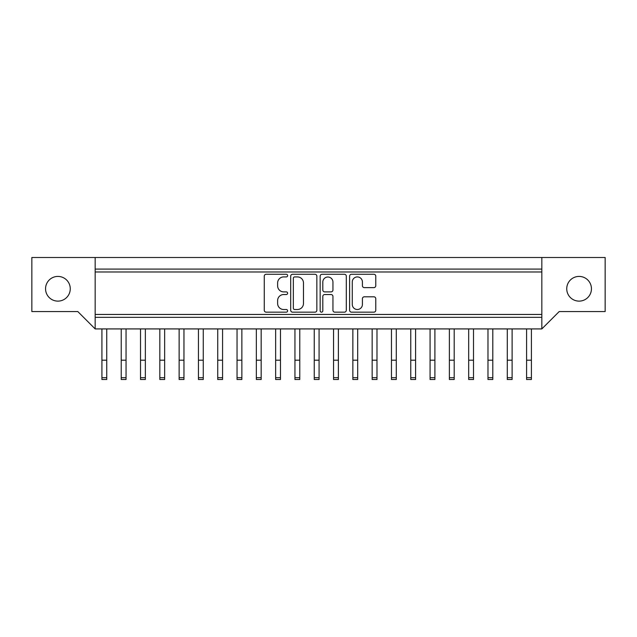 <?xml version="1.0" encoding="UTF-8"?>
<svg xmlns="http://www.w3.org/2000/svg" width="637" height="637" viewBox="0 0 637 637"><rect width="100%" height="100%" fill="white"/><g stroke="black" fill="none" stroke-linecap="round" stroke-linejoin="round"><path stroke-width="0.96" d="M352.277 304.438A5.072 5.072 0 0 0 357.341 309.51A5.072 5.072 0 0 0 362.413 304.438L362.413 298.705A1.895 1.895 0 0 1 364.308 296.81L373.871 296.81A1.895 1.895 0 0 1 375.766 298.705L375.766 310.267A1.895 1.895 0 0 1 373.871 312.162L351.513 312.162A1.895 1.895 0 0 1 349.617 310.267L349.617 276.163A1.895 1.895 0 0 1 351.513 274.268L373.871 274.268A1.895 1.895 0 0 1 375.766 276.163L375.766 285.726A1.895 1.895 0 0 1 373.871 287.621L364.308 287.621A1.895 1.895 0 0 1 362.413 285.726L362.413 281.984A5.072 5.072 0 0 0 357.341 276.92A5.072 5.072 0 0 0 352.277 281.984L352.277 304.438M321.486 312.162A1.33 1.33 0 0 0 322.808 310.832L322.808 296.436A1.895 1.895 0 0 1 324.703 294.541L331.049 294.541A1.895 1.895 0 0 1 332.944 296.436L332.944 310.267A1.895 1.895 0 0 0 334.839 312.162L344.41 312.162A1.895 1.895 0 0 0 346.305 310.267L346.305 276.163A1.895 1.895 0 0 0 344.41 274.268L322.051 274.268A1.895 1.895 0 0 0 320.156 276.163L320.156 310.832A1.33 1.33 0 0 0 321.486 312.162M579.089 276.418A12.358 12.358 0 0 0 566.739 288.776A12.358 12.358 0 0 0 579.089 301.126A12.358 12.358 0 0 0 591.447 288.776A12.358 12.358 0 0 0 579.089 276.418M57.911 276.418A12.358 12.358 0 0 0 45.553 288.776A12.358 12.358 0 0 0 57.911 301.126A12.358 12.358 0 0 0 70.261 288.776A12.358 12.358 0 0 0 57.911 276.418M283.688 276.92A6.059 6.059 0 0 0 277.621 282.979L277.621 285.822A6.059 6.059 0 0 0 283.688 291.889L286.292 291.889A1.33 1.33 0 0 1 287.613 293.211A1.33 1.33 0 0 1 286.292 294.541L283.688 294.541A6.059 6.059 0 0 0 277.621 300.6L277.621 303.443A6.059 6.059 0 0 0 283.688 309.51L286.292 309.51A1.33 1.33 0 0 1 287.613 310.832A1.33 1.33 0 0 1 286.292 312.162L266.155 312.162A1.895 1.895 0 0 1 264.267 310.267L264.267 276.163A1.895 1.895 0 0 1 266.155 274.268L286.292 274.268A1.33 1.33 0 0 1 287.613 275.59A1.33 1.33 0 0 1 286.292 276.92L283.688 276.92M541.832 271.983L95.168 271.983L95.168 314.447L541.832 314.447L541.832 328.923L95.168 328.923L77.794 311.549L31.85 311.549L31.85 257.499L95.168 257.499L95.168 269.085L541.832 269.085L541.832 314.447M316.844 276.163A1.895 1.895 0 0 0 314.949 274.268L292.59 274.268A1.895 1.895 0 0 0 290.695 276.163L290.695 310.267A1.895 1.895 0 0 0 292.59 312.162L314.949 312.162A1.895 1.895 0 0 0 316.844 310.267L316.844 276.163M95.168 257.499L541.832 257.499L541.832 269.085M541.832 257.499L605.15 257.499L605.15 311.549L559.206 311.549L541.832 328.923M541.832 317.345L95.168 317.345L95.168 328.923M95.168 317.345L95.168 314.447M95.168 271.983L95.168 269.085M294.676 276.92A1.33 1.33 0 0 0 293.346 278.242L293.346 308.181A1.33 1.33 0 0 0 294.676 309.51L297.423 309.51A6.059 6.059 0 0 0 303.483 303.443L303.483 282.979A6.059 6.059 0 0 0 297.423 276.92L294.676 276.92M332.944 282.08A5.072 5.072 0 0 0 327.88 277.015A5.072 5.072 0 0 0 322.808 282.08L322.808 289.994A1.895 1.895 0 0 0 324.703 291.889L331.049 291.889A1.895 1.895 0 0 0 332.944 289.994L332.944 282.08M121.221 360.192L126.046 360.192L126.046 379.501L121.221 379.501L121.221 328.923M126.046 360.192L126.046 328.923M101.92 328.923L101.92 360.192L106.745 360.192L106.745 379.501L101.92 379.501L101.92 360.192M106.745 328.923L106.745 360.192M140.522 328.923L140.522 360.192L145.355 360.192L145.355 379.501L140.522 379.501L140.522 360.192M145.355 328.923L145.355 360.192M145.355 379.501L140.522 379.501M179.132 328.923L179.132 360.192L183.958 360.192L183.958 379.501L179.132 379.501L179.132 360.192M183.958 328.923L183.958 360.192M217.735 328.923L217.735 360.192L222.568 360.192L222.568 379.501L217.735 379.501L217.735 360.192M222.568 328.923L222.568 360.192M256.345 328.923L256.345 360.192L261.17 360.192L261.17 379.501L256.345 379.501L256.345 360.192M261.17 328.923L261.17 360.192M261.17 379.501L256.345 379.501M294.947 328.923L294.947 360.192L299.772 360.192L299.772 379.501L294.947 379.501L294.947 360.192M299.772 328.923L299.772 360.192M333.557 328.923L333.557 360.192L338.382 360.192L338.382 379.501L333.557 379.501L333.557 360.192M338.382 328.923L338.382 360.192M338.382 379.501L333.557 379.501M372.159 328.923L372.159 360.192L376.985 360.192L376.985 379.501L372.159 379.501L372.159 360.192M376.985 328.923L376.985 360.192M376.985 379.501L372.159 379.501M410.769 328.923L410.769 360.192L415.595 360.192L415.595 379.501L410.769 379.501L410.769 360.192M415.595 328.923L415.595 360.192M159.831 360.192L164.657 360.192L164.657 379.501L159.831 379.501L159.831 328.923M164.657 360.192L164.657 328.923M198.433 360.192L203.259 360.192L203.259 379.501L198.433 379.501L198.433 328.923M203.259 360.192L203.259 328.923M237.044 360.192L241.869 360.192L241.869 379.501L237.044 379.501L237.044 328.923M241.869 360.192L241.869 328.923M275.646 360.192L280.471 360.192L280.471 379.501L275.646 379.501L275.646 328.923M280.471 360.192L280.471 328.923M314.256 360.192L319.081 360.192L319.081 379.501L314.256 379.501L314.256 328.923M319.081 360.192L319.081 328.923M352.858 360.192L357.683 360.192L357.683 379.501L352.858 379.501L352.858 328.923M357.683 360.192L357.683 328.923M391.468 360.192L396.294 360.192L396.294 379.501L391.468 379.501L391.468 328.923M396.294 360.192L396.294 328.923M449.372 328.923L449.372 360.192L454.197 360.192L454.197 379.501L449.372 379.501L449.372 360.192M454.197 328.923L454.197 360.192M454.197 379.501L449.372 379.501M487.982 328.923L487.982 360.192L492.807 360.192L492.807 379.501L487.982 379.501L487.982 360.192M492.807 328.923L492.807 360.192M526.584 328.923L526.584 360.192L531.409 360.192L531.409 379.501L526.584 379.501L526.584 360.192M531.409 328.923L531.409 360.192M430.071 360.192L434.896 360.192L434.896 379.501L430.071 379.501L430.071 328.923M434.896 360.192L434.896 328.923M468.681 360.192L473.506 360.192L473.506 379.501L468.681 379.501L468.681 328.923M473.506 360.192L473.506 328.923M507.283 360.192L512.108 360.192L512.108 379.501L507.283 379.501L507.283 328.923M512.108 360.192L512.108 328.923M121.221 377.701L126.046 377.701M101.92 377.701L106.745 377.701M140.522 377.701L145.355 377.701M179.132 377.701L183.958 377.701M217.735 377.701L222.568 377.701M256.345 377.701L261.17 377.701M294.947 377.701L299.772 377.701M333.557 377.701L338.382 377.701M372.159 377.701L376.985 377.701M410.769 377.701L415.595 377.701M159.831 377.701L164.657 377.701M198.433 377.701L203.259 377.701M237.044 377.701L241.869 377.701M275.646 377.701L280.471 377.701M314.256 377.701L319.081 377.701M352.858 377.701L357.683 377.701M391.468 377.701L396.294 377.701M449.372 377.701L454.197 377.701M487.982 377.701L492.807 377.701M526.584 377.701L531.409 377.701M430.071 377.701L434.896 377.701M468.681 377.701L473.506 377.701M507.283 377.701L512.108 377.701"/></g></svg>
